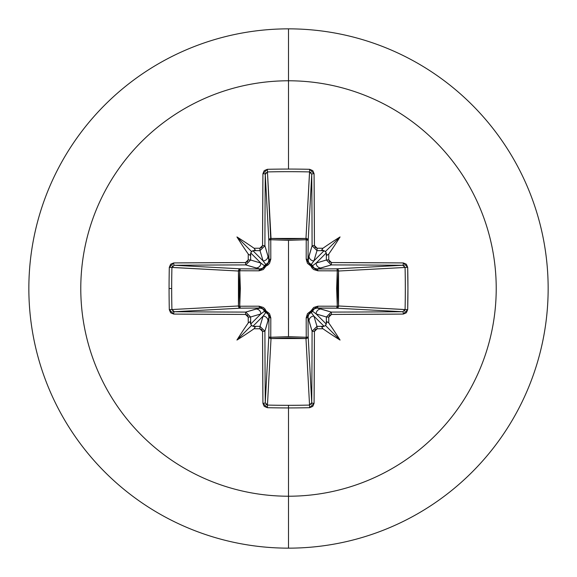 <?xml version="1.0" encoding="UTF-8"?>
<svg xmlns="http://www.w3.org/2000/svg" width="577" height="577" viewBox="0 0 577 577"><rect width="100%" height="100%" fill="white"/><g stroke="black" fill="none" stroke-linecap="round" stroke-linejoin="round"><path stroke-width="0.87" d="M174.29 265.269A412.959 10.812 0 0 1 245.752 264.908L256 267.98A4.897 4.876 -73.3 0 0 260.883 263.083L250.728 252.928L251.507 251.507L252.928 250.728L263.083 260.883L260.011 250.634A413.211 36.012 180 0 0 253.721 250.678L252.928 250.728L263.083 260.883L265.824 264.533A2.207 2.185 -45 0 0 264.533 265.824L260.883 263.083L250.634 260.011L260.883 263.083L250.728 252.928L250.678 253.721A413.211 36.012 90 0 0 250.634 260.011L245.752 264.908L245.521 262.564A415.166 10.869 180 0 0 173.677 262.932A2.207 0.613 89.6 0 0 174.29 265.269L240.436 268.824A2.207 1.983 -86.9 0 0 238.452 271.024L171.917 267.454L174.29 265.269L240.436 268.824L259.801 268.99L245.752 264.908A412.959 10.812 180 0 0 174.29 265.269A2.207 0.613 -90.4 0 1 173.677 262.932L169.306 267.346A409.987 179.728 90 0 0 169.068 288.5L171.679 288.5A407.809 178.776 -90 0 1 171.917 267.454L169.306 267.346L170.641 264.223L173.677 262.932L245.521 262.564L247.425 261.77L248.225 259.859A415.418 36.207 -90 0 1 248.261 254.082A301.035 212.718 -132 0 1 236.945 236.945A301.035 212.718 42 0 1 254.082 248.261A415.418 36.207 0 0 1 259.859 248.225L261.77 247.432L262.564 245.521L262.932 173.677L264.223 170.633L267.346 169.306A409.987 179.728 -0 0 1 288.5 169.068L288.5 80.78A207.72 207.72 0 0 1 496.22 288.5A207.72 207.72 0 0 1 288.5 496.22L288.5 548.15A259.65 259.65 0 0 0 548.15 288.5A259.65 259.65 0 0 0 288.5 28.85L288.5 80.78A207.72 207.72 0 0 0 80.78 288.5A207.72 207.72 0 0 0 288.5 496.22L288.5 405.321A407.809 178.776 180 0 1 267.454 405.083L267.346 407.694A409.987 179.728 -0 0 0 288.5 407.932A409.987 179.728 180 0 1 267.346 407.694L264.223 406.359L262.932 403.323L262.564 331.479L261.77 329.575L259.859 328.775A415.418 36.207 180 0 1 254.082 328.739A301.035 212.718 138 0 1 236.945 340.055A301.035 212.718 -48 0 1 248.261 322.918A415.418 36.207 -90 0 1 248.225 317.141L247.432 315.23L245.521 314.436L173.677 314.068L170.633 312.777L169.306 309.654A409.987 179.728 -90 0 1 169.068 288.5A409.987 179.728 -90 0 1 169.306 267.346L171.917 267.454A407.809 178.776 90 0 0 171.679 288.5A407.809 178.776 90 0 0 171.917 309.546L238.452 305.976L239.116 288.5L238.452 271.024L171.924 267.411M311.731 174.29A2.207 0.613 -0.4 0 1 314.068 173.677L309.654 169.306L309.546 171.917L311.731 174.29A412.959 10.812 90 0 1 312.092 245.752L314.436 245.521L312.092 245.752L316.989 250.634L317.141 248.225L316.989 250.634L312.092 245.752L309.02 256A4.897 4.876 16.7 0 0 313.917 260.883L324.072 250.728L325.493 251.507L326.272 252.928L316.117 263.083L326.366 260.011A413.211 36.012 -90 0 0 326.322 253.721L326.272 252.928L316.117 263.083L312.467 265.824A2.207 2.185 45 0 0 311.176 264.533L313.917 260.883L316.989 250.634A413.211 36.012 0 0 1 323.279 250.678A413.211 36.012 180 0 0 316.989 250.634L313.917 260.883L324.072 250.728L321.75 249.985L322.918 248.261A415.418 36.207 180 0 0 317.141 248.225L314.436 245.521A415.166 10.869 -90 0 0 314.068 173.677L314.436 245.521L315.23 247.425L317.141 248.225A415.418 36.207 0 0 1 322.918 248.261A301.035 212.718 -42 0 1 340.055 236.945A301.035 212.718 132 0 1 328.739 254.082A415.418 36.207 90 0 1 328.775 259.859L329.568 261.77L331.479 262.564L403.323 262.932L406.367 264.223L407.694 267.346L407.932 288.5L407.694 309.654L406.359 312.777L403.323 314.068L331.479 314.436L329.575 315.23L328.775 317.141A415.418 36.207 90 0 1 328.739 322.918A301.035 212.718 48 0 1 340.055 340.055A301.035 212.718 -138 0 1 322.918 328.739A415.418 36.207 180 0 1 317.141 328.775L315.23 329.568L314.436 331.479L314.068 403.323L312.777 406.367L309.654 407.694A409.987 179.728 180 0 1 288.5 407.932L288.5 496.22A207.72 207.72 0 0 0 496.22 288.5A207.72 207.72 0 0 0 288.5 80.78L288.5 169.068A409.987 179.728 -0 0 1 309.654 169.306L312.777 170.641L314.068 173.677A2.207 0.613 179.6 0 0 311.731 174.29L308.176 240.436L306.228 239.729L306.156 238.467L307.584 239.102L308.176 240.436L308.01 259.801L312.092 245.752A412.959 10.812 -90 0 0 311.731 174.29L308.176 240.436A2.207 1.983 3.1 0 0 305.976 238.452L309.546 171.917A407.809 178.776 180 0 0 267.454 171.917L270.772 239.729L271.024 238.452L288.5 239.116L305.976 238.452L309.589 171.924M308.039 316.549L308.01 317.199A2.207 0.656 -0.5 0 1 306.192 317.848A2.207 0.656 179.5 0 0 308.01 317.199L309.02 321A4.897 4.876 -16.7 0 1 313.917 316.117A4.897 4.876 163.3 0 0 309.02 321L312.092 331.248L316.989 326.366L313.917 316.117L311.176 312.467A2.207 2.185 135 0 0 312.467 311.176L316.117 313.917L326.272 324.072L326.322 323.279A413.211 36.012 -90 0 0 326.366 316.989L316.117 313.917L326.272 324.072L325.493 325.493L324.072 326.272L313.917 316.117L316.989 326.366A413.211 36.012 0 0 0 323.279 326.322L324.072 326.272L313.917 316.117L311.176 312.467L308.774 314.393L308.01 317.199L308.176 336.564A2.207 0.714 -0.5 0 1 306.228 337.271A2.207 0.714 179.5 0 0 308.176 336.564L307.519 337.956L305.976 338.548L306.228 337.271L305.976 338.548A2.207 1.983 176.9 0 0 308.176 336.564L311.731 402.71A412.959 10.812 -90 0 0 312.092 331.248L308.01 317.199L308.176 336.564L311.731 402.71L309.546 405.083L305.976 338.548L271.024 338.548L270.772 337.271L271.024 338.548L269.481 337.956L268.824 336.564A2.207 1.983 -176.9 0 0 271.024 338.548L267.454 405.083A407.809 178.776 -0 0 0 288.5 405.321A407.809 178.776 -0 0 0 309.546 405.083L305.976 338.548L288.5 337.884L271.024 338.548L267.454 405.083L265.269 402.71L268.824 336.564L268.99 317.199L264.908 331.248A412.959 10.812 90 0 0 265.269 402.71L268.824 336.564A2.207 0.714 -179.5 0 0 270.772 337.271L288.5 336.651L306.228 337.271L306.192 317.848L310.945 310.945L317.848 306.192L337.271 306.228L337.271 270.772L336.651 288.507L337.271 306.228L338.533 306.156L337.898 307.584L336.564 308.176L337.271 306.228L317.848 306.192L313.693 307.454L310.945 310.945L307.454 313.693L306.192 317.848L306.228 337.271L288.5 336.651L288.5 240.349L288.5 336.651L270.772 337.271L270.808 317.848L269.546 313.693L266.055 310.945L264.958 308.976L263.307 307.454L259.152 306.192L239.729 306.228L240.349 288.493L239.729 270.772L259.152 270.808L263.307 269.546L266.055 266.055L268.024 264.958L269.546 263.307L270.808 259.152L270.772 239.729L288.5 240.349L306.228 239.729L306.192 259.152L307.454 263.307L310.945 266.055L312.042 268.024L313.693 269.546L317.848 270.808L338.533 270.844L337.884 288.5L338.548 305.976L405.083 309.546A407.809 178.776 -90 0 0 405.083 267.454L338.548 271.024A2.207 1.983 86.9 0 0 336.564 268.824L402.71 265.269A412.959 10.812 180 0 0 331.248 264.908L317.199 268.99L336.564 268.824L402.717 265.269L405.083 267.454L338.548 271.024L338.548 305.976L405.076 309.589M288.5 28.85A259.65 259.65 0 0 1 548.15 288.5A259.65 259.65 0 0 1 288.5 548.15A259.65 259.65 0 0 1 28.85 288.5A259.65 259.65 0 0 1 288.5 28.85A259.65 259.65 0 0 0 28.85 288.5A259.65 259.65 0 0 0 288.5 548.15L288.5 496.22A207.72 207.72 0 0 1 80.78 288.5A207.72 207.72 0 0 1 288.5 80.78L288.5 28.85M260.451 308.039L256 309.02A4.897 4.876 73.3 0 1 260.883 313.917L264.533 311.176L262.607 308.774L259.801 308.01L240.436 308.176L174.29 311.731A412.959 10.812 -0 0 0 245.752 312.092L259.801 308.01L240.436 308.176L174.283 311.731A2.207 0.613 90.4 0 0 173.677 314.068A415.166 10.869 -0 0 0 245.521 314.436L248.225 317.141A415.418 36.207 90 0 0 248.261 322.918L249.985 321.75L250.728 324.072L260.883 313.917L250.634 316.989A413.211 36.012 90 0 0 250.678 323.279A413.211 36.012 -90 0 1 250.634 316.989L260.883 313.917L264.533 311.176A2.207 2.185 -135 0 0 265.824 312.467L263.083 316.117L252.928 326.272L253.721 326.322A413.211 36.012 -0 0 0 260.011 326.366L263.083 316.117L252.928 326.272L251.507 325.493L250.728 324.072L260.883 313.917A4.897 4.876 -106.7 0 0 256 309.02L245.752 312.092L250.634 316.989L248.225 317.141L250.634 316.989L245.752 312.092L245.521 314.436L245.752 312.092A412.959 10.812 180 0 1 174.29 311.731L171.917 309.546L238.452 305.976A2.207 1.983 -93.1 0 0 240.436 308.176A2.207 0.714 89.5 0 1 239.729 306.228L259.152 306.192L266.055 310.945L270.808 317.848L270.772 337.271A2.207 0.714 0.5 0 1 268.824 336.564L268.99 317.199L268.226 314.393L265.824 312.467L263.083 316.117L260.011 326.366L264.908 331.248L267.98 321A4.897 4.876 -163.3 0 0 263.083 316.117A4.897 4.876 16.7 0 1 267.98 321L268.99 317.199A2.207 0.656 -179.5 0 0 270.808 317.848A2.207 0.656 0.5 0 1 268.99 317.199L268.889 316.088M321 309.02L331.248 312.092A412.959 10.812 0 0 0 402.71 311.731L336.564 308.176L317.199 308.01L321 309.02A4.897 4.876 106.7 0 0 316.117 313.917L326.366 316.989L331.248 312.092L317.199 308.01L314.393 308.774L312.467 311.176L316.117 313.917A4.897 4.876 -73.3 0 1 321 309.02M268.961 260.451L267.98 256A4.897 4.876 163.3 0 1 263.083 260.883A4.897 4.876 -16.7 0 0 267.98 256L264.908 245.752L260.011 250.634L263.083 260.883L265.824 264.533L268.226 262.607L268.99 259.801L268.824 240.436L265.269 174.29A412.959 10.812 90 0 0 264.908 245.752L268.99 259.801L268.824 240.436L265.269 174.283L267.454 171.917L271.024 238.452A2.207 1.983 -3.1 0 0 268.824 240.436A2.207 0.714 179.5 0 1 270.772 239.729L270.808 259.152L266.055 266.055L259.152 270.808L239.729 270.772L239.729 306.228L240.436 308.176L239.044 307.519L238.452 305.976L239.729 306.228L238.452 305.976L238.452 271.024L239.729 270.772L238.452 271.024L239.044 269.481L240.436 268.824L239.729 270.772A2.207 0.714 90.5 0 1 240.436 268.824L259.801 268.99L262.607 268.226L264.533 265.824L260.883 263.083A4.897 4.876 106.7 0 1 256 267.98L259.801 268.99A2.207 0.656 -89.5 0 0 259.152 270.808A2.207 0.656 90.5 0 1 259.801 268.99L260.912 268.889M172.234 266.408L172.667 265.889M173.475 311.587L172.667 311.111M265.269 402.71A412.959 10.812 -90 0 1 264.908 331.248L262.564 331.479A415.166 10.869 90 0 0 262.932 403.323A2.207 0.613 -0.4 0 0 265.269 402.71A2.207 0.613 179.6 0 1 262.932 403.323L267.346 407.694L267.411 405.076M266.408 404.765L265.889 404.333M311.731 402.71L311.731 402.717A2.207 0.613 0.4 0 0 314.068 403.323A415.166 10.869 -90 0 0 314.436 331.479L317.141 328.775A415.418 36.207 0 0 0 322.918 328.739L321.75 327.015L323.279 326.322A413.211 36.012 180 0 1 316.989 326.366L317.141 328.775L316.989 326.366L312.092 331.248L314.436 331.479L312.092 331.248A412.959 10.812 90 0 1 311.731 402.71A2.207 0.613 -179.6 0 0 314.068 403.323L309.654 407.694L309.546 405.083L309.654 407.694A409.987 179.728 -0 0 1 288.5 407.932L288.5 405.321A407.809 178.776 180 0 0 309.546 405.083M311.587 403.525L311.111 404.333M402.71 311.731A2.207 0.613 89.6 0 1 403.323 314.068L407.694 309.654L405.083 309.546L402.71 311.731A412.959 10.812 180 0 1 331.248 312.092L331.479 314.436L331.248 312.092L326.366 316.989L328.775 317.141L331.479 314.436A415.166 10.869 0 0 0 403.323 314.068A2.207 0.613 -90.4 0 0 402.71 311.731L336.564 308.176A2.207 1.983 93.1 0 0 338.548 305.976A2.207 1.983 -86.9 0 1 338.533 306.156L337.271 306.228A2.207 0.714 -89.5 0 1 336.564 308.176L316.088 308.111M404.765 310.592L404.333 311.111M403.525 265.413L404.333 265.889M310.592 172.234L311.111 172.667M265.413 173.475L265.889 172.667M316.549 268.961L317.199 268.99A2.207 0.656 -90.5 0 1 317.848 270.808A2.207 0.656 89.5 0 0 317.199 268.99L321 267.98A4.897 4.876 -106.7 0 1 316.117 263.083A4.897 4.876 73.3 0 0 321 267.98L331.248 264.908L326.366 260.011L316.117 263.083L312.467 265.824L314.393 268.226L317.199 268.99L336.564 268.824A2.207 0.714 -90.5 0 1 337.271 270.772A2.207 0.714 89.5 0 0 336.564 268.824L337.898 269.416L338.533 270.844L317.848 270.808L310.945 266.055L306.192 259.152A2.207 0.656 -179.5 0 1 308.01 259.801L308.774 262.607L311.176 264.533L313.917 260.883A4.897 4.876 -163.3 0 1 309.02 256L308.111 260.912M265.91 312.503L266.055 310.945L265.824 312.467L264.533 311.176L266.055 310.945L264.526 311.154M312.503 311.09L310.945 310.945L312.467 311.176A2.207 2.185 -45 0 1 311.176 312.467L310.945 310.945L311.154 312.474M259.801 308.01A2.207 0.656 89.5 0 1 259.152 306.192A2.207 0.656 -90.5 0 0 259.801 308.01M317.848 306.192A2.207 0.656 -89.5 0 1 317.199 308.01A2.207 0.656 90.5 0 0 317.848 306.192M337.271 306.228L338.548 305.976L337.271 306.228M264.497 265.91L266.055 266.055L264.533 265.824L265.824 264.533L266.055 266.055L265.846 264.526M311.09 264.497L310.945 266.055L311.176 264.533A2.207 2.185 -135 0 1 312.467 265.824L310.945 266.055L312.474 265.846M268.99 259.801A2.207 0.656 179.5 0 1 270.808 259.152A2.207 0.656 -0.5 0 0 268.99 259.801M270.772 239.729A2.207 0.714 -0.5 0 0 268.824 240.436L269.416 239.102L270.844 238.467L270.772 239.729L271.024 238.452L305.976 238.452L306.228 239.729A2.207 0.714 -179.5 0 1 308.176 240.436L308.01 259.801A2.207 0.656 0.5 0 0 306.192 259.152L306.228 239.729L288.5 240.349L270.772 239.729M306.228 239.729L305.976 238.452A2.207 1.983 -176.9 0 1 306.156 238.467L306.228 239.729M326.322 323.279L327.015 321.75L328.739 322.918A415.418 36.207 -90 0 0 328.775 317.141L326.366 316.989A413.211 36.012 90 0 1 326.322 323.279L327.015 321.75L328.739 322.918A301.035 212.718 48 0 1 340.055 340.055L325.493 325.493L326.322 323.279M405.083 309.546L407.694 309.654A409.987 179.728 -90 0 0 407.694 267.346L405.083 267.454A407.809 178.776 90 0 1 405.083 309.546M405.083 267.454L407.694 267.346L403.323 262.932A2.207 0.613 90.4 0 1 402.71 265.269A2.207 0.613 -89.6 0 0 403.323 262.932A415.166 10.869 180 0 0 331.479 262.564L331.248 264.908A412.959 10.812 -0 0 1 402.71 265.269M331.248 264.908L331.479 262.564L328.775 259.859L326.366 260.011L331.248 264.908M328.739 254.082L327.015 255.25L326.322 253.721A413.211 36.012 90 0 1 326.366 260.011L328.775 259.859A415.418 36.207 -90 0 0 328.739 254.082L327.015 255.25L325.493 251.507L340.055 236.945A301.035 212.718 132 0 1 328.739 254.082M260.011 326.366L259.859 328.775L262.564 331.479L264.908 331.248L260.011 326.366A413.211 36.012 180 0 1 253.721 326.322L255.25 327.015L254.082 328.739A415.418 36.207 -0 0 0 259.859 328.775L260.011 326.366M309.546 171.917L309.654 169.306A409.987 179.728 180 0 0 288.5 169.068A409.987 179.728 180 0 0 267.346 169.306L267.454 171.917A407.809 178.776 -0 0 1 309.546 171.917M267.454 171.917L267.346 169.306L262.932 173.677A2.207 0.613 0.4 0 1 265.269 174.29A2.207 0.613 -179.6 0 0 262.932 173.677A415.166 10.869 90 0 0 262.564 245.521L264.908 245.752A412.959 10.812 -90 0 1 265.269 174.29M171.917 309.546A407.809 178.776 -90 0 1 171.679 288.5L169.068 288.5A409.987 179.728 90 0 0 169.306 309.654L171.917 309.546L169.306 309.654L173.677 314.068A2.207 0.613 -89.6 0 1 174.29 311.731M264.908 245.752L262.564 245.521L259.859 248.225L260.011 250.634L264.908 245.752M254.082 248.261L255.25 249.985L253.721 250.678A413.211 36.012 0 0 1 260.011 250.634L259.859 248.225A415.418 36.207 180 0 0 254.082 248.261L255.25 249.985L251.507 251.507L236.945 236.945A301.035 212.718 42 0 1 254.082 248.261M250.678 253.721L249.985 255.25L248.261 254.082A415.418 36.207 90 0 0 248.225 259.859L250.634 260.011A413.211 36.012 -90 0 1 250.678 253.721L249.985 255.25L248.261 254.082A301.035 212.718 -132 0 1 236.945 236.945L251.507 251.507L250.678 253.721M250.634 260.011L248.225 259.859L245.521 262.564L245.752 264.908L250.634 260.011M251.507 325.493L255.25 327.015L254.082 328.739A301.035 212.718 138 0 1 236.945 340.055L251.507 325.493L236.945 340.055A301.035 212.718 -48 0 1 248.261 322.918L249.985 321.75L251.507 325.493M324.072 326.272L325.493 325.493L340.055 340.055A301.035 212.718 -138 0 1 322.918 328.739L321.75 327.015L324.072 326.272M325.493 251.507L321.75 249.985L322.918 248.261A301.035 212.718 -42 0 1 340.055 236.945L325.493 251.507"/></g></svg>
